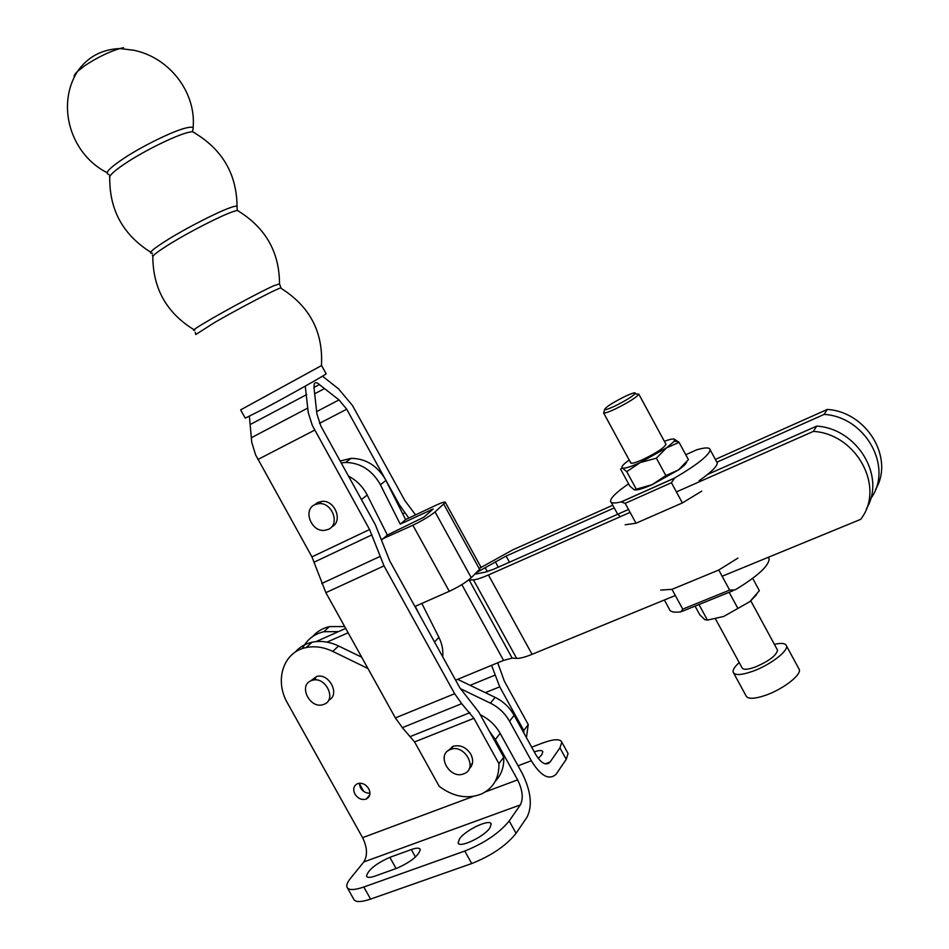 <?xml version="1.0" encoding="UTF-8"?>
<svg xmlns="http://www.w3.org/2000/svg" width="949" height="949" viewBox="0 0 949 949"><rect width="100%" height="100%" fill="white"/><g stroke="black" fill="none" stroke-linecap="round" stroke-linejoin="round"><path stroke-width="1.42" d="M359.232 783.245L360.454 787.789C362.838 791.561 366.006 793.364 369.968 793.174M368.734 788.702C370.917 793.518 370.063 796.982 366.184 799.082C361.711 800.28 357.963 798.607 354.914 794.064C352.708 789.2 353.597 785.725 357.571 783.637C362.008 782.51 365.721 784.206 368.734 788.702M450.324 749.532L450.514 749.461C464.488 743.589 478.367 768.666 463.966 773.732L463.764 773.815C449.719 779.864 435.686 754.562 450.324 749.532M311.047 680.741L312.589 680.219C325.709 676.281 336.919 699.638 324.155 704.265L322.945 704.68C309.872 708.962 298.223 685.558 311.047 680.741M310.691 680.908L316.539 676.483C329.208 672.639 340.572 694.858 328.662 700.137M489.909 827.884C484.12 836.852 458.782 848.703 458.118 842.807L459.53 838.845C465.603 829.853 490.396 818.287 491.202 824.123L489.909 827.884M534.251 751.845C539.293 750.161 542.152 750.137 542.84 751.774L541.832 754.704L538.261 758.441M545.556 763.921L550.135 761.976L559.922 747.871L561.82 742.177C560.207 738.642 553.694 738.963 542.294 743.138L531.689 747.183M567.455 752.427L568.071 753.542L566.233 759.33L556.019 774.325C549.02 780.564 540.788 776.045 531.321 760.766L518.035 765.772M489.352 731.193L495.342 739.532L517.62 779.876C522.65 790.149 523.551 798.489 520.325 804.906L363.811 861.953L350.691 878.11C347.619 881.918 346.349 884.883 346.907 886.995C348.271 890.376 353.906 890.387 363.811 887.007L370.573 899.094C360.632 902.416 354.962 902.345 353.562 898.869L347.536 888.11M363.811 887.007L464.773 851.051C484.548 843.092 499.352 833.044 509.21 820.932L516.054 833.317C506.292 845.571 491.511 855.654 471.712 863.554L370.573 899.094M363.764 791.442L359.232 783.316M480.277 714.739L480.763 714.977C489.091 719.14 495.556 725.261 500.135 733.352L522.258 773.411C531.001 791.217 532.603 805.784 527.063 817.089L516.054 833.317M363.811 861.953C367.738 855.547 367.334 847.445 362.589 837.67L287.583 703.256C274.119 680.386 283.336 651.797 306.195 647.562C314.843 645.806 323.704 647.088 332.791 651.394L367.951 668.511M396.812 868.276L375.057 876.081C370.039 877.801 367.192 877.801 366.492 876.093C368.2 869.842 375.982 863.59 389.861 857.338L411.32 849.557C416.54 847.73 419.529 847.718 420.288 849.509C418.675 855.725 410.846 861.989 396.812 868.276M315.282 679.923L315.768 677.206M344.665 626.554L329.517 626.589C322.731 628.131 317.156 631.405 312.767 636.423M549.886 762.308C545.877 765.89 541.167 763.304 535.758 754.562L514.121 715.321C509.637 707.396 503.302 701.418 495.129 697.361L457.655 679.33M460.312 688.63L490.408 703.15C498.628 707.242 505.01 713.268 509.53 721.24L531.321 760.766M302.446 648.582C306.824 639.685 313.941 634.062 323.799 631.726L338.52 631.607M361.664 657.183L338.591 645.984C329.564 641.714 320.75 640.456 312.138 642.212C305.222 643.754 299.54 647.088 295.092 652.224M520.325 804.906L509.21 820.932M471.475 764.111L472.329 763.72M447.762 750.991L453.088 746.317C460.218 744.526 466.125 747.148 470.799 754.158C473.705 760.125 473.136 765.06 469.103 768.951M314.736 504.702L318.923 503.622C332.245 502.211 340.383 524.417 328.39 529.352L324.617 530.372C311.284 532.164 302.672 509.85 314.736 504.702M314.914 504.571L317.82 502.412L322.008 501.345C335.139 499.933 343.336 521.736 331.64 526.873M452.115 746.733L451.748 749.093M305.246 386.136L308.259 412.637L312.316 425.425L369.588 529.53L384.013 565.889L454.654 693.707L461.688 703.672L473.895 718.322L498.937 763.648C499.257 778.014 493.409 788.144 481.428 794.016C467.382 799.378 453.314 796.828 439.221 786.341L414.583 741.928L402.364 727.646L395.377 717.919L325.863 592.651L311.936 556.885L255.601 454.868L251.734 442.258L249.397 416.374M495.236 781.312C501.333 774.953 504.168 766.922 503.741 757.243L478.889 712.236L459.814 687.764L389.707 560.847L375.365 524.773L320.869 426.089L316.907 413.942L314.012 387.821L314.261 383.633C315.448 382.15 317.156 382.459 319.398 384.582L339.007 399.909L346.717 409.221L399.482 504.939L408.805 518.071M415.543 514.892L404.832 500.538L352.459 405.472L338.579 388.9L322.482 376.184M491.558 665.356L499.732 686.839L523.801 730.516L523.848 732.972M526.41 737.61L528.261 724.573L504.358 681.192L497.715 662.817M503.741 757.243L498.937 763.648M528.261 724.573L523.801 730.516M74.33 77.201C73.619 76.098 74.639 74.212 77.415 71.519L84.556 65.849C96.573 57.842 108.316 52.076 119.776 48.553L123.512 47.699M240.643 409.873L321.581 365.531L326.076 373.692M240.69 409.944L245.233 418.141L264.403 408.544C289.196 395.353 325.851 374.701 326.136 373.811M341.213 462.922L345.472 462.46C360.122 462.697 371.605 469.826 379.932 483.824L400.229 524.145L433.147 509.02L423.871 517.193L387.37 535.058L366.705 494.085C362.352 486.161 356.29 480.182 348.532 476.173M381.474 539.352L412.874 525.236C422.424 520.574 429.814 516.137 435.057 511.926L445.378 502.401C445.105 501.511 441.997 502.448 436.054 505.212L405.614 519.577L385.472 479.542C377.204 465.627 365.792 458.569 351.225 458.331L340.145 461M442.673 656.744C443.349 650.243 442.092 643.79 438.913 637.36L421.831 603.434M480.752 566.755L479.577 569.281L471.25 577.704C466.208 582.271 458.889 586.802 449.28 591.298L415.247 606.34L419.6 614.952M387.37 535.058L381.723 539.851M405.614 519.577L400.229 524.145M722.142 576.257L860.636 519.376C885.607 487.75 856.876 434.013 813.388 431.38L816.721 426.101C857.35 428.64 886.2 476.671 866.437 508.7M870.624 498.783C893.78 467.727 865.832 416.813 824.135 414.405L827.279 409.446C866.71 411.771 894.67 458.237 875.536 489.482M827.279 409.446L715.368 459.411M612.781 505.212L512.709 549.886L480.87 567.538M476.173 572.721L506.125 556.055L614.24 507.905M716.875 462.187L824.135 414.405M345.697 628.404L316.064 641.595M455.627 680.172L503.563 660.397L512.152 658.131L516.659 658.381C519.969 658.511 525.105 657.159 532.057 654.336L675.32 595.498M468.367 580.183L473.444 579.827C476.576 579.602 481.57 577.977 488.438 574.964L630.1 512.365M676.4 491.914L813.388 431.38M816.721 426.101L707.61 474.441M628.523 509.471L493.172 569.436L485.046 572.188L474.69 574.216M327.025 642.117L348.117 632.769M752.687 578.344L759.366 590.681L749.852 601.642L723.755 616.435L707.432 620.1L704.787 619.661L699.71 614.655L695.059 606.114M707.432 620.1L698.974 604.537M737.67 608.024L729.14 592.306M723.755 616.435L749.852 601.642L756.507 594.75M768.37 557.277L769.129 558.854C768.904 565.912 757.587 576.257 735.155 589.875L729.651 590.1L718.761 570.029L737.966 558.059M660.682 590.076L671.975 589.353L682.746 609.128L680.943 611.832C673.719 612.781 669.804 611.785 669.199 608.831L664.383 599.982M671.975 589.353L718.761 570.029M665.818 443.99L665.901 444.061C665.13 447.204 657.479 452.365 642.936 459.518C634.347 463.302 630.29 464.203 630.765 462.222M688.416 459.624L678.476 469.921L665.842 475.579L652.2 484.642L634.181 489.779L629.768 486.018L620.575 469.091L622.366 468.023L626.755 471.641L640.219 462.566L656.388 458.165L666.518 447.857L679.081 442.376L688.416 459.624M656.388 458.165L665.842 475.579M626.755 471.641L636.127 488.901M679.081 442.376L674.193 439.055L674.324 441.238L666.518 447.857L640.219 462.566C630.8 466.778 624.881 468.616 622.449 468.059L622.366 468.023C620.8 467.122 623.066 464.452 629.187 460.028M686.732 461.878C686.412 463.527 683.66 466.208 678.476 469.921L652.2 484.642C643.92 488.284 638.238 490.075 635.142 489.981M664.359 441.309C669.342 439.458 672.627 438.699 674.193 439.055M628.57 483.812C616.803 491.926 610.788 497.691 610.539 501.096C610.729 503.29 614.264 503.563 621.12 501.902L625.177 503.338L636.008 523.231L625.13 524.773M701.738 491.155L682.378 502.923L671.429 482.744L674.549 478.059C697.218 464.702 709.105 455.295 710.196 449.85C709.864 447.323 705.38 447.299 696.744 449.779L695.819 450.194M619.543 515.9L617.597 514.061L611.203 502.329M716.566 461.617L717.29 462.97C717.195 466.41 711.133 472.317 699.128 480.704M682.378 502.923L636.008 523.231M603.991 411.807L603.647 413.005C604.904 413.373 608.843 411.996 615.462 408.9C627.325 403.017 635.023 398.295 638.558 394.725L638.819 394.167L636.494 394.049M614.988 406.006C625.344 400.858 632.07 396.729 635.189 393.621C635.984 391.973 632.52 392.945 624.798 396.54C611.951 403.052 605.237 407.406 604.643 409.624C605.747 409.932 609.199 408.722 614.988 406.006M715.487 618.902L741.964 667.645C743.008 670.03 747.527 669.792 755.523 666.933C769.105 661.014 776.436 655.427 777.539 650.195L777.124 649.424M733.743 673.209L745.926 695.605C747.563 699.366 754.396 699.164 766.412 695C783.399 688.927 801.312 674.988 799.319 669.579L798.655 668.357M739.212 662.58C734.751 666.589 732.723 669.757 733.126 672.07C734.668 675.641 741.418 675.297 753.399 671.038C770.327 664.822 788.346 651.05 786.496 645.901C785.63 643.232 781.585 642.722 774.372 644.359M559.922 747.871L566.233 759.33M464.773 851.051L471.712 863.554M550.135 761.976L545.153 763.838M396.101 868.537L389.861 857.338M415.472 857.018L411.32 849.557M338.591 645.984L332.791 651.394M517.62 779.876L485.39 791.893M473.314 796.401L362.589 837.67M500.135 733.352L495.342 739.532M495.129 697.361L490.408 703.15M514.121 715.321L509.53 721.24M414.583 741.928L473.895 718.322M250.607 424.333L306.717 394.559M251.248 437.786L307.678 408.117M257.903 459.494L314.677 430.134M311.936 556.885L369.588 529.53M314.273 562.093L371.984 534.833M321.747 583.493L379.79 556.565M325.863 592.651L384.013 565.889M395.377 717.919L454.654 693.707M402.364 727.646L461.688 703.672M410.62 736.4L469.909 712.675M313.941 387.477L319.398 384.582M315.056 393.586L324.131 388.782M316.693 411.581L339.007 399.909M319.505 423.337L346.717 409.221M398.497 505.414L399.482 504.939M402.72 513.824L404.713 512.875M470.099 685.32L494.737 675.249M485.342 692.663L499.732 686.839M109.064 174.414C104.058 173.643 109.159 168.163 124.366 157.985C143.05 145.695 172.884 131.152 185.636 128.056C191.639 126.549 194.082 127.036 192.955 129.527L192.374 131.626L195.47 133.311M109.681 177.997L109.764 176.561C111.223 173.643 116.929 168.922 126.869 162.409C145.529 150.167 175.292 135.636 187.985 132.469L192.374 131.626C221.841 148.602 236.728 173.513 237.048 206.36M152.552 253.241C147.225 253.834 152.647 249.089 168.815 239.006C188.032 227.155 217.926 211.935 230.204 207.701C235.506 205.826 237.784 205.66 237.025 207.179L237.262 210.381L239.124 211.449M152.801 257.25L152.836 256.42C154.248 254.213 160.345 249.801 171.117 243.181C190.358 231.366 220.227 216.123 232.469 211.817L237.262 210.381C265.269 227.345 279.35 251.722 279.504 283.514M194.77 330.157C190.666 331.438 196.621 327.429 212.635 318.152C232.125 306.907 261.675 291.224 273.324 285.922L279.492 283.87L281.201 288.354M195.743 334.546L214.937 322.304C234.439 311.094 263.964 295.388 275.59 290.026L280.43 287.927C309.671 306.076 323.348 331.936 321.438 365.484M385.958 480.467L380.43 484.773M367.204 495.034L361.427 499.53M431.368 510.704L430.834 509.72M449.28 591.298L412.874 525.236M435.057 511.926L471.25 577.704M443.835 504.275L479.577 569.281M438.913 637.36L434.512 641.975M506.125 556.055L509.494 562.199M488.438 574.964L532.057 654.336M485.188 567.692L487.371 571.654M495.271 561.713L498.272 567.182M461.843 584.62L503.563 660.397M469.197 580.076L512.152 658.131M473.444 579.827L516.659 658.381M682.165 611.346L732.984 590.753M682.746 609.128L729.651 590.1M674.549 478.059L621.12 501.902M696.744 449.779L685.771 454.737M671.429 482.744L625.177 503.338M366.184 799.082L369.754 794.954M453.088 746.317L450.514 749.461M316.539 676.483L312.589 680.219M458.118 842.807L458.474 843.459M561.82 742.177L568.071 753.542M306.195 647.562L312.138 642.212M323.799 631.726L329.517 626.589M322.008 501.345L318.923 503.622M193.098 127.925C196.514 92.919 169.847 57.498 133.572 50.214L119.776 48.553C101.65 49.372 87.522 57.035 77.415 71.519C55.766 105.92 71.092 154.711 107.118 172.671M109.384 175.873L109.764 176.561C109.111 209.397 122.741 234.593 150.654 252.161M152.362 254.996L152.836 256.42C152.884 288.437 166.585 312.862 193.952 329.694M195.755 334.202L195.174 332.221M445.378 502.401L480.941 567.122M345.472 462.46L351.225 458.331M768.287 557.312L769.129 558.854M674.324 441.238L678.12 441.546M717.29 462.97L710.196 449.85M621.429 501.843L674.087 478.343M635.189 393.621L638.558 394.725M638.819 394.167L666.032 444.393M750.813 600.859L777.539 650.195M786.496 645.901L799.319 669.579M604.643 409.624L603.647 413.005L630.86 463.1"/></g></svg>
